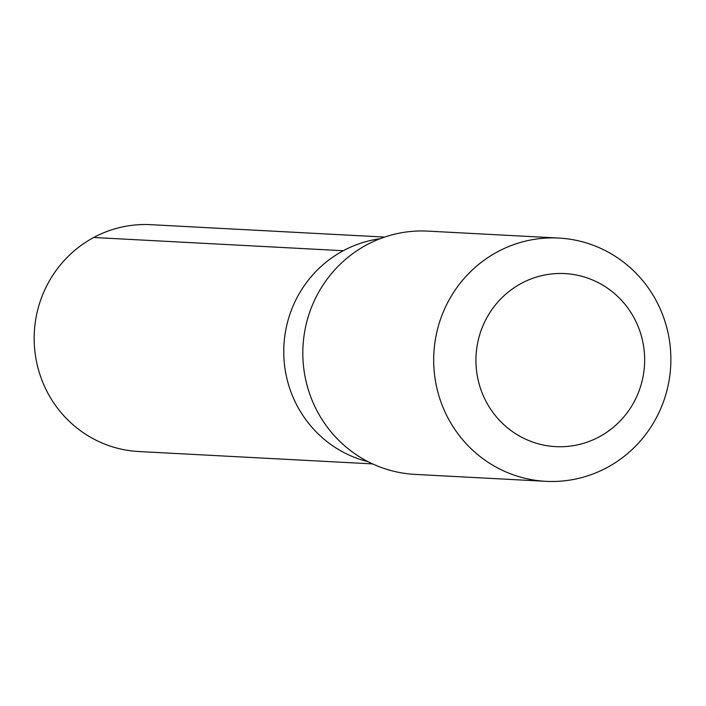 <?xml version="1.0" encoding="UTF-8"?>
<svg xmlns="http://www.w3.org/2000/svg" width="706" height="706" viewBox="0 0 706 706"><rect width="100%" height="100%" fill="white"/><g stroke="black" fill="none" stroke-linecap="round" stroke-linejoin="round"><path stroke-width="1.06" d="M368.153 461.733A113.569 110.568 -87 0 1 283.918 345.472A113.569 110.568 -87 0 1 379.969 238.76A113.569 110.568 -87 0 0 283.918 345.472A113.569 110.568 -87 0 0 368.153 461.733M384.629 237.075L150.766 224.676A113.587 110.586 93 0 0 98.505 235.072A113.587 110.586 93 0 0 36.13 359.707A113.587 110.586 93 0 0 138.755 451.531L372.618 463.904M558.72 238.054L427.862 231.118A121.803 118.59 93 0 0 371.824 242.264A121.803 118.59 93 0 0 304.921 375.927A121.803 118.59 93 0 0 414.978 474.388L545.835 481.324A121.803 118.59 93 0 0 670.7 365.964A121.803 118.59 93 0 0 558.72 238.054A121.803 118.59 93 0 0 502.681 249.2A121.803 118.59 93 0 0 435.787 382.855A121.803 118.59 93 0 0 545.835 481.324M525.017 281.517A86.644 84.358 93 0 0 511.576 430.978A86.644 84.358 93 0 0 644.296 367.844A86.644 84.358 93 0 0 525.017 281.517M343.301 250.727L93.713 237.49"/></g></svg>
